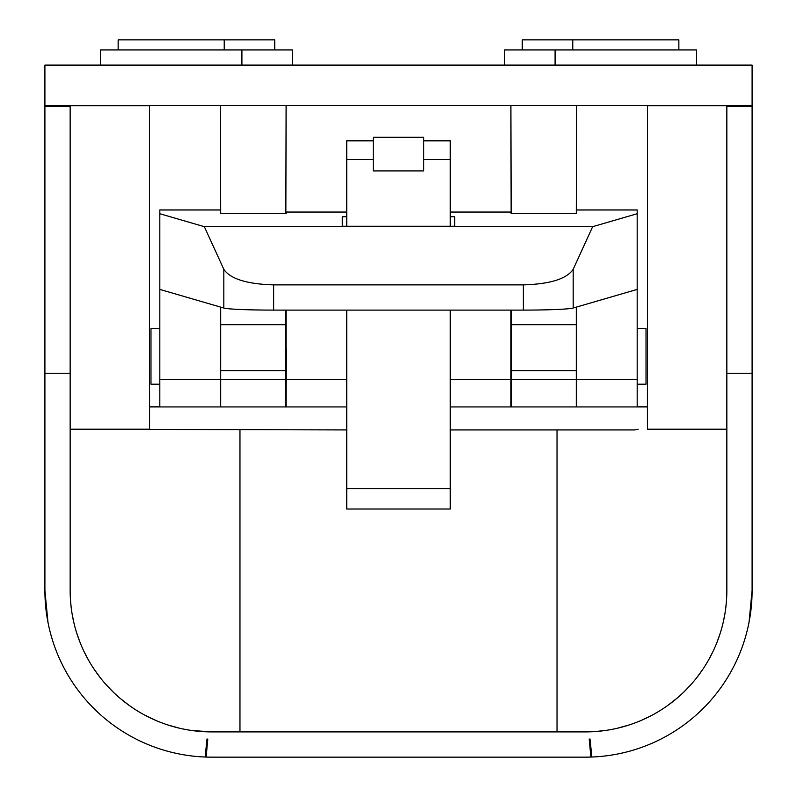 <?xml version="1.0" encoding="UTF-8"?>
<svg xmlns="http://www.w3.org/2000/svg" width="797" height="797" viewBox="0 0 797 797"><rect width="100%" height="100%" fill="white"/><g stroke="black" fill="none" stroke-linecap="round" stroke-linejoin="round"><path stroke-width="1.2" d="M100.472 65.105L100.472 49.952L292.419 49.952L292.419 65.105M118.145 49.952L118.145 39.85L224.226 39.85L224.226 49.952M504.581 65.105L504.581 49.952L696.528 49.952L696.528 65.105M555.091 49.952L555.091 65.105M241.909 49.952L241.909 65.105M522.264 49.952L522.264 39.85L678.855 39.85L678.855 49.952M572.774 39.85L572.774 49.952M224.226 39.85L274.736 39.85L274.736 49.952M423.755 157.726L423.755 170.907L373.245 170.907L373.245 137.283L423.755 137.283L423.755 157.726M373.245 140.82L346.725 140.82L346.725 226.248M346.725 488.691L346.725 509.014L450.275 509.014L450.275 488.691L346.725 488.691L346.725 310.103M423.755 140.82L450.275 140.82L450.275 226.248M450.275 310.103L450.275 488.691M576.311 213.536L576.56 105.523L510.897 105.523L511.146 213.536L510.897 212.052L450.275 212.052M576.56 307.054L576.56 406.938L450.275 406.938M576.311 406.938L576.311 370.615L511.146 370.615L511.146 406.938M511.146 370.615L511.146 310.103M576.311 307.124L576.311 370.615M510.897 406.938L510.897 310.103M286.342 348.976L286.103 406.938L149.577 406.938L149.577 429.214L70.156 429.214L346.725 429.932M511.146 213.536L576.56 213.536L576.56 209.97L637.182 209.97L637.182 406.938L576.56 406.938M220.44 406.938L220.44 307.054M346.725 212.052L286.342 212.052L286.103 213.546L220.44 213.546L220.44 209.97L159.818 209.97L159.818 406.938M346.725 406.938L286.103 406.938M286.103 348.976L286.103 310.103M450.275 216.734L454.698 216.734L454.698 226.248L342.302 226.248L342.302 216.734L346.725 216.734M285.854 213.546L286.103 105.523L220.44 105.523L220.689 213.536M159.818 213.726L204.351 226.687L223.818 269.326C230.323 278.91 246.931 284.101 273.63 284.878L273.63 310.103A50.51 2.481 180 0 1 223.818 308.031L223.818 269.326M637.182 213.726L592.649 226.687L204.351 226.687M637.182 289.411L573.182 308.031A50.51 2.481 180 0 1 523.37 310.103L523.37 284.878L273.63 284.878M523.37 284.878C550.069 284.101 566.677 278.91 573.182 269.326L573.182 308.031M592.649 226.687L573.182 269.326M523.37 310.103L273.63 310.103M159.818 289.411L223.818 308.031M454.698 216.734L454.698 226.248M342.302 216.734L342.302 226.248M749.031 622.288L752.099 590.457A166.693 166.693 0 0 1 585.406 757.15L211.594 757.15A166.693 166.693 0 0 1 44.901 590.457L44.901 105.672L149.527 105.672L149.577 406.938M44.901 106.23L70.156 106.23L70.156 105.672M752.099 106.23L726.844 106.23L726.844 105.672L752.099 105.672L752.099 590.457M44.901 373.245L70.156 373.245L70.156 106.23M70.156 373.245L70.156 590.457A141.438 141.438 0 0 0 211.594 731.895L585.406 731.895A141.438 141.438 0 0 0 726.844 590.457L726.844 373.245L752.099 373.245M726.844 106.23L726.844 373.245M44.901 590.457L47.969 622.288M207.071 739.018L205.148 757.02L206.971 739.038M206.134 757.06L207.788 739.048M590.866 757.06L589.212 739.048M590.029 739.038L591.852 757.02L589.929 739.018M595.389 731.536L605.76 730.421M617.366 728.239L628.943 725.021M641.147 720.448L651.488 715.507M654.865 713.664L657.077 712.388M667.707 705.475L676.663 698.511M683.846 692.005L690.63 684.972M696.947 677.42L703.193 668.753M708.364 660.344L713.096 651.279M717.021 642.243L720.368 632.758M723.068 622.925L724.742 614.756M725.848 607.214L726.505 600.241M557.033 731.895L557.033 429.932L450.275 429.932M239.967 731.895L557.033 731.706M70.495 600.241L71.152 607.214M72.258 614.756L73.932 622.925M76.632 632.758L79.979 642.243M83.904 651.279L88.636 660.344M93.807 668.753L100.053 677.42M106.37 684.972L113.154 692.005M120.337 698.511L129.293 705.475M139.923 712.388L142.135 713.664M145.512 715.507L155.853 720.448M168.057 725.021L179.634 728.239M191.24 730.421L211.165 731.895M239.967 429.932L239.967 731.706M647.423 429.214L726.844 429.214L647.423 429.214L647.423 406.938L637.182 406.938M638.158 429.214A13.619 13.619 0 0 1 633.804 429.932L557.033 429.932M726.844 105.672L647.473 105.672L647.423 406.938M44.901 105.523L752.099 105.523L752.099 65.105L44.901 65.105L44.901 105.523M149.527 406.789L159.818 406.789M637.182 406.789L647.473 406.789M285.854 406.938L285.854 370.615L220.689 370.615L220.689 406.938M220.689 370.615L220.689 307.124M285.854 310.103L285.854 370.615M637.182 328.643L646.018 328.643L646.018 384.204L637.182 384.204M159.818 328.643L150.982 328.643L150.982 384.204L159.818 384.204M373.245 159.47L346.725 159.47M450.275 159.47L423.755 159.47M576.311 379.392L511.146 379.392M511.146 324.678L576.311 324.678M510.897 379.392L450.275 379.392M346.725 379.392L286.103 379.392M637.182 379.392L576.56 379.392M220.44 379.392L159.818 379.392M285.854 379.392L220.689 379.392M220.689 324.678L285.854 324.678"/></g></svg>
